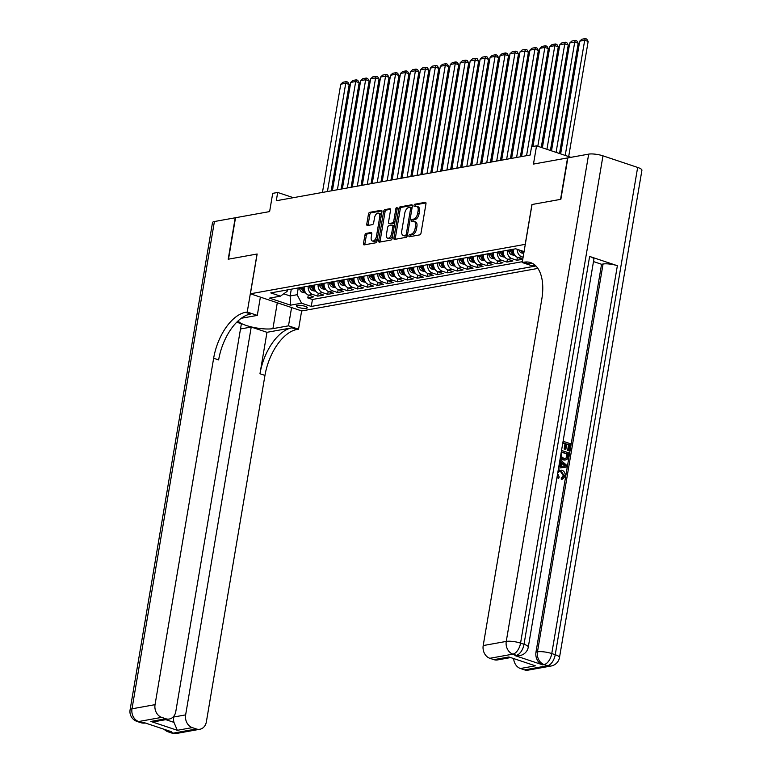 <?xml version="1.0" encoding="UTF-8"?>
<svg xmlns="http://www.w3.org/2000/svg" width="772" height="772" viewBox="0 0 772 772"><rect width="100%" height="100%" fill="white"/><g stroke="black" fill="none" stroke-linecap="round" stroke-linejoin="round"><path stroke-width="1.16" d="M408.89 235.73A1.187 0.637 -71.5 0 0 409.199 236.734A1.187 0.637 -71.5 0 0 409.382 236.743L419.765 234.871A1.698 0.907 -71.5 0 0 421.02 233.067L425.97 203.789A1.698 0.907 -71.5 0 0 425.526 202.351A1.698 0.907 -71.5 0 0 425.266 202.332L414.882 204.204A1.187 0.637 -71.5 0 0 414.004 205.468A1.187 0.637 -71.5 0 0 414.313 206.471A1.187 0.637 -71.5 0 0 414.496 206.481L415.847 206.24A5.433 2.905 -71.5 0 1 416.687 206.288A5.433 2.905 -71.5 0 1 418.086 210.881L417.681 213.323A5.433 2.905 -71.5 0 1 413.667 219.094L412.325 219.335A1.187 0.637 -71.5 0 0 411.447 220.599A1.187 0.637 -71.5 0 0 411.756 221.603A1.187 0.637 -71.5 0 0 411.939 221.612L413.281 221.371A5.433 2.905 -71.5 0 1 414.13 221.419A5.433 2.905 -71.5 0 1 415.529 226.013L415.114 228.454A5.433 2.905 -71.5 0 1 411.109 234.225L409.768 234.466A1.187 0.637 -71.5 0 0 408.89 235.73M414.13 221.419L415.51 221.882A5.433 2.905 -71.5 0 1 416.919 226.476L416.504 228.917A5.433 2.905 -71.5 0 1 412.499 234.688L411.158 234.929A1.187 0.637 -71.5 0 0 410.279 236.193A1.187 0.637 -71.5 0 0 410.25 236.589M425.961 202.92L416.272 204.667A1.187 0.637 -71.5 0 0 415.394 205.931A1.187 0.637 -71.5 0 0 415.375 206.327M416.687 206.288L418.077 206.751A5.433 2.905 -71.5 0 1 419.476 211.345L419.061 213.786A5.433 2.905 -71.5 0 1 415.056 219.557L413.715 219.798A1.187 0.637 -71.5 0 0 412.837 221.062A1.187 0.637 -71.5 0 0 412.808 221.458M306.233 308.346A5.539 1.312 -170.4 0 0 307.256 307.787A5.539 1.312 -170.4 0 0 303.57 305.886A5.539 1.312 -170.4 0 0 297.355 305.384A5.539 1.312 -170.4 0 0 296.332 305.944A5.539 1.312 -170.4 0 0 300.018 307.835A5.539 1.312 -170.4 0 0 306.233 308.346M366.15 233.405A1.698 0.907 -71.5 0 0 364.895 235.209L363.506 243.431A1.698 0.907 -71.5 0 0 363.94 244.859A1.698 0.907 -71.5 0 0 364.21 244.878L375.742 242.804A1.698 0.907 -71.5 0 0 376.987 240.999L381.947 211.711A1.698 0.907 -71.5 0 0 381.503 210.283A1.698 0.907 -71.5 0 0 381.243 210.264L369.711 212.339A1.698 0.907 -71.5 0 0 368.456 214.143L366.777 224.063A1.698 0.907 -71.5 0 0 367.221 225.501A1.698 0.907 -71.5 0 0 367.482 225.52L372.413 224.633A1.698 0.907 -71.5 0 0 373.667 222.828L374.497 217.907A4.545 2.432 -71.5 0 1 378.56 213.12A4.545 2.432 -71.5 0 1 379.727 216.961L376.466 236.242A4.545 2.432 -71.5 0 1 372.413 241.018A4.545 2.432 -71.5 0 1 371.236 237.187L371.786 233.974A1.698 0.907 -71.5 0 0 371.342 232.536A1.698 0.907 -71.5 0 0 371.081 232.517L366.15 233.405L367.53 233.868A1.698 0.907 -71.5 0 0 366.285 235.672L364.895 243.894A1.698 0.907 -71.5 0 0 364.895 244.753M525.211 244.299L531.937 204.522L560.559 199.369L567.565 157.932L533.471 164.079L536.55 145.84L531.57 146.738L530.171 155.027L276.289 200.749L277.688 192.46L272.709 193.357L269.621 211.586L235.528 217.723L228.512 259.16L257.144 254.007L250.408 293.785L525.298 244.328M393.894 237.95A1.698 0.907 -71.5 0 0 394.338 239.388A1.698 0.907 -71.5 0 0 394.598 239.407L406.13 237.322A1.698 0.907 -71.5 0 0 407.384 235.528L412.335 206.24A1.698 0.907 -71.5 0 0 411.901 204.802A1.698 0.907 -71.5 0 0 411.63 204.792L400.099 206.867A1.698 0.907 -71.5 0 0 398.854 208.672L393.894 237.95L395.283 238.413A1.698 0.907 -71.5 0 0 395.293 239.281M390.931 240.063L379.399 242.138A1.698 0.907 -71.5 0 1 379.139 242.128A1.698 0.907 -71.5 0 1 378.705 240.69L383.655 211.403A1.698 0.907 -71.5 0 1 384.91 209.608L389.841 208.71A1.698 0.907 -71.5 0 1 390.101 208.73A1.698 0.907 -71.5 0 1 390.545 210.167L388.538 222.037A1.698 0.907 -71.5 0 0 388.972 223.475A1.698 0.907 -71.5 0 0 389.233 223.494L392.514 222.905A1.698 0.907 -71.5 0 0 393.759 221.101L395.853 208.739A1.187 0.637 -71.5 0 1 396.914 207.485A1.187 0.637 -71.5 0 1 397.223 208.488L392.186 238.258A1.698 0.907 -71.5 0 1 390.931 240.063M308.289 295L307.796 297.924L313.77 296.853L308.703 295.165L312.689 294.441A6.919 5.616 -100.2 0 1 308.231 286.161M318.247 293.206L317.746 296.139L323.719 295.058L318.662 293.37L322.638 292.656A6.919 5.616 -100.2 0 1 318.18 284.366M328.197 291.42L327.704 294.344L333.678 293.263L328.611 291.575L332.597 290.861A6.919 5.616 -100.2 0 1 328.139 282.571M338.155 289.625L337.663 292.549L343.637 291.478L338.57 289.78L342.556 289.066A6.919 5.616 -100.2 0 1 338.097 280.776M348.114 287.831L347.622 290.755L353.595 289.683L348.529 287.985L352.514 287.271A6.919 5.616 -100.2 0 1 348.056 278.982M358.073 286.036L357.571 288.96L363.544 287.888L358.488 286.2L362.464 285.476A6.919 5.616 -100.2 0 1 358.005 277.196M368.022 284.241L367.53 287.174L373.503 286.094L368.437 284.405L372.422 283.691A6.919 5.616 -100.2 0 1 367.964 275.401M377.981 282.455L377.489 285.379L383.462 284.299L378.396 282.61L382.381 281.896A6.919 5.616 -100.2 0 1 377.923 273.606M387.94 280.661L387.447 283.585L393.421 282.513L388.355 280.815L392.34 280.101A6.919 5.616 -100.2 0 1 387.882 271.812M397.898 278.866L397.397 281.79L403.37 280.718L398.313 279.02L402.289 278.306A6.919 5.616 -100.2 0 1 397.831 270.017M407.848 277.071L407.355 280.004L413.329 278.924L408.263 277.235L412.248 276.511A6.919 5.616 -100.2 0 1 407.79 268.231M417.806 275.276L417.314 278.209L423.288 277.129L418.221 275.44L422.207 274.726A6.919 5.616 -100.2 0 1 417.748 266.437M427.765 273.491L427.273 276.415L433.246 275.334L428.18 273.645L432.166 272.931A6.919 5.616 -100.2 0 1 427.707 264.642M437.724 271.696L437.222 274.62L443.196 273.549L438.139 271.85L442.115 271.136A6.919 5.616 -100.2 0 1 437.656 262.847M447.673 269.901L447.181 272.825L453.154 271.754L448.088 270.055L452.074 269.341A6.919 5.616 -100.2 0 1 447.615 261.052M457.632 268.106L457.14 271.04L463.113 269.959L458.047 268.27L462.032 267.546A6.919 5.616 -100.2 0 1 457.574 259.267M467.591 266.311L467.099 269.245L473.072 268.164L468.006 266.475L471.991 265.761A6.919 5.616 -100.2 0 1 467.533 257.472M477.55 264.526L477.048 267.45L483.021 266.369L477.964 264.68L481.94 263.966A6.919 5.616 -100.2 0 1 477.482 255.677M487.499 262.731L487.007 265.655L492.98 264.584L487.914 262.885L491.899 262.171A6.919 5.616 -100.2 0 1 487.441 253.882M497.457 260.936L496.965 263.86L502.939 262.789L497.872 261.1L501.858 260.376A6.919 5.616 -100.2 0 1 497.4 252.097M507.416 259.141L506.924 262.075L512.898 260.994L507.831 259.305L511.817 258.581A6.919 5.616 -100.2 0 1 507.358 250.302M517.375 257.346L516.873 260.28L522.779 259.218L517.79 257.51L521.766 256.796A6.919 5.616 -100.2 0 1 517.24 249.317M537.881 268.415L301.736 310.942L250.408 293.785M307.796 297.924L312.438 299.478L311.261 306.445L535.903 265.993M311.261 306.445L301.553 303.193L290.6 305.172L269.515 298.127L280.468 296.149L270.76 292.906L515.686 248.796L524.072 251.604M523.117 257.24L521.766 256.796M516.873 260.28L511.817 258.581M506.924 262.075L501.858 260.376M496.965 263.86L491.899 262.171M487.007 265.655L481.94 263.966M477.048 267.45L471.991 265.761M467.099 269.245L462.032 267.546M457.14 271.04L452.074 269.341M447.181 272.825L442.115 271.136M437.222 274.62L432.166 272.931M427.273 276.415L422.207 274.726M417.314 278.209L412.248 276.511M407.355 280.004L402.289 278.306M397.397 281.79L392.34 280.101M387.447 283.585L382.381 281.896M377.489 285.379L372.422 283.691M367.53 287.174L362.464 285.476M357.571 288.96L352.514 287.271M347.622 290.755L342.556 289.066M337.663 292.549L332.597 290.861M327.704 294.344L322.638 292.656M317.746 296.139L312.689 294.441M312.438 299.478L522.364 261.679M291.295 289.21L290.156 295.965L297.123 294.711L298.272 287.946M293.312 197.68L277.688 192.46M570.923 157.334L536.55 145.84M283.72 293.823L290.156 295.965L290.6 305.172M287.387 289.915L287.136 291.372L280.468 296.149M523.715 251.489A6.919 5.616 79.8 0 0 523.985 252.126M513.332 249.221A6.919 5.616 79.8 0 0 517.79 257.51M503.373 251.016A6.919 5.616 79.8 0 0 507.831 259.305M493.414 252.811A6.919 5.616 79.8 0 0 497.872 261.1M483.455 254.606A6.919 5.616 79.8 0 0 487.914 262.885M473.506 256.391A6.919 5.616 79.8 0 0 477.964 264.68M463.547 258.186A6.919 5.616 79.8 0 0 468.006 266.475M453.589 259.981A6.919 5.616 79.8 0 0 458.047 268.27M443.63 261.776A6.919 5.616 79.8 0 0 448.088 270.055M433.681 263.57A6.919 5.616 79.8 0 0 438.139 271.85M423.722 265.356A6.919 5.616 79.8 0 0 428.18 273.645M413.763 267.151A6.919 5.616 79.8 0 0 418.221 275.44M403.804 268.945A6.919 5.616 79.8 0 0 408.263 277.235M393.855 270.74A6.919 5.616 79.8 0 0 398.313 279.02M383.896 272.535A6.919 5.616 79.8 0 0 388.355 280.815M373.938 274.321A6.919 5.616 79.8 0 0 378.396 282.61M363.979 276.115A6.919 5.616 79.8 0 0 368.437 284.405M354.03 277.91A6.919 5.616 79.8 0 0 358.488 286.2M344.071 279.705A6.919 5.616 79.8 0 0 348.529 287.985M334.112 281.5A6.919 5.616 79.8 0 0 338.57 289.78M324.153 283.285A6.919 5.616 79.8 0 0 328.611 291.575M314.204 285.08A6.919 5.616 79.8 0 0 318.662 293.37M304.245 286.875A6.919 5.616 79.8 0 0 308.703 295.165M297.123 294.711L301.553 303.193M412.325 205.381L401.488 207.33A1.698 0.907 -71.5 0 0 400.234 209.135L395.283 238.413M405.445 235.248A1.187 0.637 -71.5 0 0 406.323 233.984L410.665 208.276A1.187 0.637 -71.5 0 0 410.357 207.272A1.187 0.637 -71.5 0 0 410.173 207.263L408.755 207.514A5.433 2.905 -71.5 0 0 404.75 213.284L401.778 230.857A5.433 2.905 -71.5 0 0 403.187 235.45A5.433 2.905 -71.5 0 0 404.026 235.499L406.825 235.711A1.187 0.637 -71.5 0 0 407.442 235.17M412.026 208.064A1.187 0.637 -71.5 0 0 411.746 207.736A1.187 0.637 -71.5 0 0 411.563 207.726L410.511 207.379M403.187 235.45L404.567 235.914A5.433 2.905 -71.5 0 0 405.416 235.962L404.026 235.499M406.825 235.711L405.416 235.962M390.535 209.299L386.289 210.071A1.698 0.907 -71.5 0 0 385.045 211.866L380.085 241.154A1.698 0.907 -71.5 0 0 380.094 242.012M390.14 223.793A1.698 0.907 -71.5 0 0 390.362 223.938A1.698 0.907 -71.5 0 0 390.622 223.957L393.894 223.369A1.698 0.907 -71.5 0 0 394.859 222.442M386.454 234.37A4.545 2.432 -71.5 0 0 387.621 238.201A4.545 2.432 -71.5 0 0 391.674 233.424L392.832 226.63A1.698 0.907 -71.5 0 0 392.388 225.192A1.698 0.907 -71.5 0 0 392.128 225.183L388.856 225.771A1.698 0.907 -71.5 0 0 387.602 227.576L386.454 234.37M387.621 238.201L389.011 238.664A4.545 2.432 -71.5 0 0 392.678 235.335M394.212 226.273A1.698 0.907 -71.5 0 0 393.778 225.656A1.698 0.907 -71.5 0 0 393.517 225.646M371.776 233.105L367.53 233.868M372.413 241.018L373.802 241.482A4.545 2.432 -71.5 0 0 377.469 238.152M381.214 216.035A4.545 2.432 -71.5 0 0 379.94 213.583L378.56 213.12M381.937 210.852L371.1 212.802A1.698 0.907 -71.5 0 0 369.846 214.606L368.167 224.527A1.698 0.907 -71.5 0 0 368.176 225.395M568.684 156.581L588.158 41.427L584.693 40.269L565.22 155.423M560.646 153.898L579.714 41.167L581.866 39.227L585.35 38.6L586.739 39.063L588.158 41.427M585.35 38.6L584.693 40.269L579.714 41.167M558.166 470.438L561.726 470.177C564.274 471.103 565.413 473.091 565.152 476.17L562.663 479.142L561.292 479.335L561.273 477.849L563.406 475.919L560.694 471.731L559.073 471.451M557.596 473.535L559.208 477.019L558.696 478.331L556.94 477.656M558.204 470.196L559.343 469.974M559.816 466.529L560.52 462.36L559.652 461.627M560.018 459.465L566.851 465.468L566.58 467.05L558.552 468.131M563.097 441.275L570.527 443.755L569.34 450.771L567.584 450.587L568.53 444.981L566.696 444.373M569.34 450.771L568.375 450.443L569.331 444.836L566.764 443.977L565.886 449.207L565.085 449.352L564.12 449.034L565.007 443.803L562.856 443.089M514.876 655.563L516.371 655.303A10.383 8.424 79.8 0 0 519.894 655.573L518.398 655.843A10.383 8.424 -100.2 0 1 514.876 655.563L542.619 664.837A10.383 8.424 -100.2 0 1 535.98 652.118L537.466 651.848L603.067 264.005A10.383 2.461 9.6 0 1 617.368 265.713L589.625 256.439A10.383 2.461 9.6 0 1 593.88 259.247L528.289 647.081A10.383 2.461 -170.4 0 0 524.024 644.282L589.625 256.439M593.494 261.573L601.571 264.275L535.98 652.118M561.543 450.452L568.974 452.932L567.14 459.301L564.979 460.102L562.682 459.861L560.221 458.298M560.858 199.311L532.033 204.503L522.219 262.519L523.918 262.21A43.261 23.112 108.5 0 1 530.625 262.615A43.261 23.112 108.5 0 1 541.799 299.16L483.204 645.566L506.258 641.416L588.679 154.13L567.864 157.884L560.858 199.311M522.219 262.519L532.284 265.877L535.228 265.346M535.372 665.821L508.873 656.972L535.372 665.821L520.434 668.513L524.526 669.884L547.58 665.734L544.115 664.567L542.619 664.837M520.434 668.513A10.383 8.424 -100.2 0 1 513.669 658.786M617.368 265.713L551.768 653.546L555.232 654.714A10.383 5.549 -71.5 0 1 547.58 665.734A10.383 8.424 79.8 0 0 551.102 666.004L528.048 670.154A10.383 8.424 -100.2 0 1 524.526 669.884M588.679 154.13A10.383 2.461 9.6 0 1 602.971 155.838L637.653 167.427A10.383 2.461 9.6 0 1 641.918 170.236L559.497 657.512A10.383 2.461 -170.4 0 0 555.232 654.714L637.653 167.427M510.215 657.638L497.467 659.935A10.383 8.424 -100.2 0 1 493.945 659.655L508.873 656.972M602.971 155.838L520.56 643.115L524.024 644.282A10.383 5.549 -71.5 0 1 516.371 655.303L512.898 654.135L489.853 658.294L493.945 659.655M489.853 658.294A10.383 8.424 -100.2 0 1 483.204 645.566M601.571 264.275L603.067 264.005M523.918 262.21L528.907 263.879A43.261 23.112 108.5 0 1 533.027 263.715M565.886 449.207L564.921 448.889L565.808 443.659L562.923 442.694L561.862 448.571M565.808 443.659L565.007 443.803M564.921 448.889L564.12 449.034M569.331 444.836L568.53 444.981M568.375 450.443L567.584 450.587M565.779 459.958L563.473 459.716L560.395 457.256M561.369 451.881L561.215 456.474L563.734 458.327L565.577 458.568L566.986 457.622L567.777 454.013L561.369 451.881M563.473 459.716L562.682 459.861M567.777 454.013L561.302 452.267M565.172 458.597L566.185 457.767L566.976 454.158M566.986 457.622L566.185 457.767M567.43 456.03L566.638 456.175M558.812 466.635L560.597 466.452L561.312 462.216L559.777 460.923M566.58 467.05L558.561 468.093M564.332 464.744L562.199 462.959L561.63 466.356L565.76 465.941L562.084 463.663M561.312 462.216L560.52 462.36M564.959 466.085L563.541 464.889M561.292 479.335L562.084 479.19L562.074 477.704L564.207 475.774L561.495 471.586L560.694 471.731M561.495 471.586L559.449 471.354L557.731 472.975M564.207 475.774L563.406 475.919M562.556 477.656L561.273 477.849M558.696 478.331L557.114 476.652M176.846 733.4A10.383 10.383 0 0 1 171.712 733.033A10.383 5.549 -71.5 0 0 173.324 733.13L196.368 728.98A10.383 8.424 79.8 0 0 199.89 729.25L176.846 733.4A10.383 8.424 -100.2 0 1 173.324 733.13L169.85 731.972L171.345 731.702L143.602 722.428L142.106 722.698L138.642 721.54A10.383 8.424 -100.2 0 1 132.002 708.812L155.047 704.662A10.383 8.424 79.8 0 0 161.686 717.381L138.642 721.54A10.383 5.549 108.5 0 1 137.03 721.434A10.383 10.383 0 0 1 130.082 709.864A10.383 2.461 -170.4 0 1 132.002 708.812L214.413 221.525L235.228 217.781L228.213 259.218L257.037 254.027L247.233 312.033L245.535 312.342A43.261 23.112 -71.5 0 0 213.641 358.256L155.047 704.662M260.376 297.114L257.288 315.401L241.704 318.199A19.464 4.622 -170.4 0 0 241.25 318.296M238.191 320.814A19.464 4.622 -170.4 0 0 252.299 327.135A19.464 4.622 -170.4 0 0 272.912 328.631L288.496 325.832L298.552 329.19L296.863 329.499A43.261 23.112 -71.5 0 0 264.96 375.414L206.375 721.81A10.383 8.424 79.8 0 1 199.89 729.25M257.288 315.401L247.233 312.033M165.816 719.658L173.961 722.38L177.338 730.302L150.849 721.444L165.777 718.751A10.383 8.424 79.8 0 0 169.3 719.021A10.383 8.424 79.8 0 0 175.784 711.591L241.385 323.757L236.743 322.204M240.497 328.978L251.228 327.048L185.637 714.882A10.383 8.424 79.8 0 0 192.276 727.61L177.338 730.302M266.977 332.307L291.864 327.83A43.261 23.112 -71.5 0 0 259.971 373.745L266.977 332.307L251.228 327.048M165.777 718.751L161.686 717.381M130.082 709.864L212.503 222.577A10.383 2.461 9.6 0 1 214.413 221.525M291.584 307.546L288.496 325.832M301.649 310.913L298.552 329.19M196.368 728.98L192.276 727.61M173.961 722.38A10.383 8.424 -100.2 0 1 173.69 717.034L185.637 714.882M173.825 716.194L173.69 717.034M245.535 312.342L250.533 314.011A43.261 23.112 -71.5 0 0 218.63 359.926L213.641 358.256M150.849 721.444L156.04 721.415L169.3 719.021M559.546 153.531L578.199 43.222L574.735 42.064L556.081 152.374M551.507 150.839L569.755 42.962L571.907 41.022L575.391 40.395L576.781 40.858L578.199 43.222M575.391 40.395L574.735 42.064L569.755 42.962M550.407 150.472L568.25 45.017L564.776 43.859L546.943 149.314M523.763 253.399L521.582 252.965A4.584 3.725 -100.2 0 1 518.871 249.867M542.378 147.79L559.797 44.757L561.948 42.817L565.432 42.19L566.822 42.653L568.25 45.017M521.245 250.659A4.584 3.725 79.8 0 0 522.461 252.077L523.657 251.865A4.584 3.725 -100.2 0 1 523.011 251.247M565.432 42.19L564.776 43.859L559.797 44.757M541.269 147.423L558.291 46.812L554.827 45.654L537.804 146.265M514.943 255.426L511.624 254.76A4.584 3.725 -100.2 0 1 508.816 251.267L508.555 250.08M532.941 146.497L549.847 46.552L551.999 44.602L555.483 43.975L556.863 44.438L558.291 46.812M510.446 249.742L510.707 250.929A4.584 3.725 79.8 0 0 512.511 253.872L513.708 253.65A4.584 3.725 -100.2 0 1 511.904 250.717L511.643 249.53M555.483 43.975L554.827 45.654L549.847 46.552M531.744 146.709L548.332 48.607L544.868 47.439L526.562 155.674M504.984 257.211L501.665 256.555A4.584 3.725 -100.2 0 1 498.857 253.062L498.596 251.875M521.582 156.571L539.889 48.337L542.041 46.397L545.524 45.77L546.914 46.233L548.332 48.607M500.488 251.537L500.748 252.724A4.584 3.725 79.8 0 0 502.553 255.667L503.749 255.445A4.584 3.725 -100.2 0 1 501.945 252.502L501.684 251.325M545.524 45.77L544.868 47.439L539.889 48.337M520.386 156.793L538.373 50.392L534.909 49.234L516.603 157.469M495.026 259.006L491.706 258.35A4.584 3.725 -100.2 0 1 488.908 254.857L488.647 253.67M511.624 158.366L529.93 50.132L532.082 48.192L535.565 47.565L536.955 48.028L538.373 50.392M490.538 253.332L490.799 254.519A4.584 3.725 79.8 0 0 492.594 257.452L493.79 257.24A4.584 3.725 -100.2 0 1 491.986 254.297L491.725 253.11M535.565 47.565L534.909 49.234L529.93 50.132M510.427 158.578L528.424 52.187L524.95 51.029L506.644 159.264M485.067 260.801L481.757 260.145A4.584 3.725 -100.2 0 1 478.949 256.651L478.688 255.464M501.665 160.161L519.971 51.927L522.123 49.987L525.616 49.36L526.996 49.823L528.424 52.187M480.58 255.117L480.84 256.304A4.584 3.725 79.8 0 0 482.635 259.247L483.832 259.035A4.584 3.725 -100.2 0 1 482.037 256.092L481.776 254.905M525.616 49.36L524.95 51.029L519.971 51.927M500.468 160.373L518.466 53.982L515.001 52.824L496.695 161.059M475.118 262.596L471.798 261.93A4.584 3.725 -100.2 0 1 468.99 258.437L468.729 257.25M491.716 161.956L510.022 53.722L512.174 51.782L515.657 51.155L517.047 51.618L518.466 53.982M470.621 256.912L470.881 258.099A4.584 3.725 79.8 0 0 472.686 261.042L473.883 260.83A4.584 3.725 -100.2 0 1 472.078 257.887L471.817 256.7M515.657 51.155L515.001 52.824L510.022 53.722M490.51 162.168L508.507 55.777L505.042 54.619L486.736 162.844M465.159 264.391L461.839 263.725A4.584 3.725 -100.2 0 1 459.031 260.232L458.771 259.045M481.757 163.741L500.063 55.516L502.215 53.567L505.699 52.94L507.088 53.403L508.507 55.777M460.662 258.707L460.923 259.894A4.584 3.725 79.8 0 0 462.727 262.837L463.924 262.615A4.584 3.725 -100.2 0 1 462.119 259.682L461.859 258.495M505.699 52.94L505.042 54.619L500.063 55.516M480.56 163.963L498.548 57.572L495.084 56.404L476.778 164.639M455.2 266.176L451.881 265.52A4.584 3.725 -100.2 0 1 449.082 262.026L448.822 260.839M471.798 165.536L490.104 57.302L492.256 55.362L495.74 54.735L497.129 55.198L498.548 57.572M450.713 260.502L450.973 261.689A4.584 3.725 79.8 0 0 452.768 264.632L453.965 264.41A4.584 3.725 -100.2 0 1 452.16 261.467L451.9 260.28M495.74 54.735L495.084 56.404L490.104 57.302M470.602 165.758L488.599 59.357L485.125 58.199L466.819 166.434M445.241 267.971L441.931 267.315A4.584 3.725 -100.2 0 1 439.123 263.821L438.863 262.634M461.839 167.331L480.145 59.097L482.297 57.157L485.791 56.53L487.171 56.993L488.599 59.357M440.754 262.297L441.015 263.484A4.584 3.725 79.8 0 0 442.81 266.417L444.006 266.205A4.584 3.725 -100.2 0 1 442.211 263.262L441.951 262.075M485.791 56.53L485.125 58.199L480.145 59.097M460.643 167.543L478.64 61.152L475.176 59.994L456.87 168.228M435.292 269.766L431.973 269.11A4.584 3.725 -100.2 0 1 429.164 265.616L428.904 264.429M451.89 169.126L470.196 60.892L472.348 58.952L475.832 58.325L477.221 58.788L478.64 61.152M430.795 264.082L431.056 265.269A4.584 3.725 79.8 0 0 432.86 268.212L434.057 268A4.584 3.725 -100.2 0 1 432.252 265.057L431.992 263.87M475.832 58.325L475.176 59.994L470.196 60.892M450.684 169.338L468.681 62.947L465.217 61.789L446.911 170.023M425.333 271.561L422.014 270.895A4.584 3.725 -100.2 0 1 419.206 267.401L418.945 266.215M441.931 170.921L460.237 62.686L462.389 60.747L465.873 60.119L467.263 60.583L468.681 62.947M420.837 265.877L421.097 267.064A4.584 3.725 79.8 0 0 422.902 270.007L424.098 269.795A4.584 3.725 -100.2 0 1 422.294 266.851L422.033 265.664M465.873 60.119L465.217 61.789L460.237 62.686M440.735 171.133L458.722 64.742L455.258 63.584L436.952 171.809M415.375 273.346L412.055 272.69A4.584 3.725 -100.2 0 1 409.257 269.196L408.996 268.009M431.973 172.706L450.279 64.481L452.431 62.532L455.914 61.905L457.304 62.368L458.722 64.742M410.887 267.672L411.148 268.859A4.584 3.725 79.8 0 0 412.943 271.802L414.139 271.58A4.584 3.725 -100.2 0 1 412.344 268.646L412.074 267.459M455.914 61.905L455.258 63.584L450.279 64.481M430.776 172.928L448.773 66.537L445.299 65.369L426.993 173.603M405.416 275.141L402.106 274.485A4.584 3.725 -100.2 0 1 399.298 270.991L399.037 269.804M422.014 174.501L440.32 66.267L442.472 64.327L445.965 63.7L447.345 64.163L448.773 66.537M400.929 269.467L401.189 270.654A4.584 3.725 79.8 0 0 402.984 273.597L404.181 273.375A4.584 3.725 -100.2 0 1 402.386 270.432L402.125 269.245M445.965 63.7L445.299 65.369L440.32 66.267M420.817 174.723L438.814 68.322L435.35 67.164L417.044 175.398M395.467 276.936L392.147 276.279A4.584 3.725 -100.2 0 1 389.339 272.786L389.078 271.599M412.065 176.296L430.371 68.061L432.523 66.122L436.006 65.495L437.396 65.958L438.814 68.322M390.97 271.262L391.23 272.448A4.584 3.725 79.8 0 0 393.035 275.382L394.231 275.17A4.584 3.725 -100.2 0 1 392.427 272.226L392.166 271.04M436.006 65.495L435.35 67.164L430.371 68.061M410.858 176.508L428.856 70.117L425.391 68.959L407.085 177.193M385.508 278.731L382.188 278.074A4.584 3.725 -100.2 0 1 379.38 274.581L379.12 273.394M402.106 178.091L420.412 69.856L422.564 67.917L426.048 67.289L427.437 67.753L428.856 70.117M381.011 273.047L381.272 274.234A4.584 3.725 79.8 0 0 383.076 277.177L384.273 276.965A4.584 3.725 -100.2 0 1 382.468 274.021L382.208 272.834M426.048 67.289L425.391 68.959L420.412 69.856M400.909 178.303L418.897 71.912L415.433 70.754L397.126 178.988M375.549 280.525L372.229 279.86A4.584 3.725 -100.2 0 1 369.431 276.366L369.17 275.179M392.147 179.886L410.453 71.651L412.605 69.712L416.089 69.084L417.478 69.548L418.897 71.912M371.062 274.842L371.322 276.029A4.584 3.725 79.8 0 0 373.117 278.972L374.314 278.76A4.584 3.725 -100.2 0 1 372.519 275.816L372.249 274.629M416.089 69.084L415.433 70.754L410.453 71.651M390.95 180.098L408.948 73.707L405.474 72.549L387.168 180.773M365.59 282.311L362.28 281.655A4.584 3.725 -100.2 0 1 359.472 278.161L359.212 276.974M382.188 181.671L400.494 73.446L402.646 71.497L406.14 70.87L407.519 71.333L408.948 73.707M361.103 276.637L361.364 277.823A4.584 3.725 79.8 0 0 363.168 280.767L364.355 280.545A4.584 3.725 -100.2 0 1 362.56 277.611L362.3 276.424M406.14 70.87L405.474 72.549L400.494 73.446M380.992 181.893L398.989 75.502L395.525 74.334L377.218 182.568M355.641 284.106L352.322 283.449A4.584 3.725 -100.2 0 1 349.513 279.956L349.253 278.769M372.239 183.466L390.545 75.231L392.697 73.292L396.181 72.664L397.57 73.128L398.989 75.502M351.144 278.431L351.405 279.618A4.584 3.725 79.8 0 0 353.209 282.562L354.406 282.34A4.584 3.725 -100.2 0 1 352.601 279.396L352.341 278.209M396.181 72.664L395.525 74.334L390.545 75.231M371.033 183.688L389.03 77.287L385.566 76.129L367.26 184.363M345.682 285.901L342.363 285.244A4.584 3.725 -100.2 0 1 339.555 281.751L339.294 280.564M362.28 185.261L380.586 77.026L382.738 75.087L386.222 74.459L387.612 74.923L389.03 77.287M341.185 280.226L341.446 281.413A4.584 3.725 79.8 0 0 343.25 284.347L344.447 284.135A4.584 3.725 -100.2 0 1 342.643 281.191L342.382 280.004M386.222 74.459L385.566 76.129L380.586 77.026M361.084 185.473L379.071 79.082L375.607 77.924L357.301 186.158M335.723 287.695L332.404 287.039A4.584 3.725 -100.2 0 1 329.605 283.546L329.345 282.359M352.322 187.056L370.628 78.821L372.779 76.882L376.263 76.254L377.653 76.718L379.071 79.082M331.236 282.012L331.497 283.199A4.584 3.725 79.8 0 0 333.292 286.142L334.488 285.93A4.584 3.725 -100.2 0 1 332.693 282.986L332.423 281.799M376.263 76.254L375.607 77.924L370.628 78.821M351.125 187.268L369.122 80.877L365.648 79.719L347.342 187.953M325.765 289.49L322.455 288.825A4.584 3.725 -100.2 0 1 319.647 285.331L319.386 284.144M342.363 188.85L360.669 80.616L362.821 78.676L366.314 78.049L367.694 78.512L369.122 80.877M321.277 283.807L321.538 284.993A4.584 3.725 79.8 0 0 323.343 287.937L324.529 287.724A4.584 3.725 -100.2 0 1 322.735 284.781L322.474 283.594M366.314 78.049L365.648 79.719L360.669 80.616M341.166 189.063L359.163 82.672L355.699 81.514L337.393 189.738M315.816 291.276L312.496 290.619A4.584 3.725 -100.2 0 1 309.688 287.126L309.427 285.939M332.414 190.636L350.72 82.411L352.872 80.462L356.355 79.834L357.745 80.298L359.163 82.672M311.319 285.601L311.579 286.788A4.584 3.725 79.8 0 0 313.384 289.732L314.58 289.51A4.584 3.725 -100.2 0 1 312.776 286.576L312.515 285.389M356.355 79.834L355.699 81.514L350.72 82.411M331.207 190.858L349.205 84.466L345.74 83.299L327.434 191.533M305.857 293.07L302.537 292.414A4.584 3.725 -100.2 0 1 299.729 288.921L299.468 287.734M322.455 192.431L340.761 84.196L342.913 82.257L346.396 81.629L347.786 82.093L349.205 84.466M301.36 287.396L301.62 288.583A4.584 3.725 79.8 0 0 303.425 291.526L304.622 291.305A4.584 3.725 -100.2 0 1 302.817 288.361L302.556 287.174M346.396 81.629L345.74 83.299L340.761 84.196M412.499 234.688L411.109 234.225M416.504 228.917L415.114 228.454M416.919 226.476L415.529 226.013M413.715 219.798L412.325 219.335M415.056 219.557L413.667 219.094M419.061 213.786L417.681 213.323M419.476 211.345L418.086 210.881M416.272 204.667L414.882 204.204M425.748 202.496L425.266 202.332M411.158 234.929L409.768 234.466M400.234 209.135L398.854 208.672M401.488 207.33L400.099 206.867M412.123 204.947L411.63 204.792M407.577 234.398L406.323 233.984M411.92 208.701L410.665 208.276M380.085 241.154L378.705 240.69M385.045 211.866L383.655 211.403M386.289 210.071L384.91 209.608M390.323 208.874L389.841 208.71M390.622 223.957L389.233 223.494M393.894 223.369L392.514 222.905M395.023 221.516L393.759 221.101M397.107 209.154L395.853 208.739M392.938 233.839L391.674 233.424M394.087 227.055L392.832 226.63M371.564 232.681L371.081 232.517M377.72 236.657L376.466 236.242M380.982 217.386L379.727 216.961M368.167 224.527L366.777 224.063M369.846 214.606L368.456 214.143M371.1 212.802L369.711 212.339M381.725 210.428L381.243 210.264M364.895 243.894L363.506 243.431M366.285 235.672L364.895 235.209M537.466 651.848A10.383 8.424 79.8 0 0 544.115 664.567A10.383 5.549 108.5 0 0 551.768 653.546A10.383 2.461 -170.4 0 0 537.466 651.848M506.258 641.416A10.383 8.424 79.8 0 0 512.898 654.135A10.383 5.549 108.5 0 0 520.56 643.115A10.383 2.461 -170.4 0 0 506.258 641.416M291.864 327.83L296.863 329.499M259.971 373.745L264.96 375.414M145.358 723.017A10.383 8.424 -100.2 0 1 142.106 722.698A10.383 5.549 -71.5 0 1 140.494 722.602A10.383 10.383 0 0 0 145.358 723.017M164.108 729.279A10.383 10.383 0 0 0 168.238 731.866A10.383 5.549 108.5 0 0 169.85 731.972A10.383 8.424 -100.2 0 1 166.849 730.196M277.293 302.769L272.912 328.631M521.669 252.984L523.899 252.589M522.625 251.122L522.461 252.077M511.72 254.779L514.229 254.326M511.904 250.717L513.245 250.475M508.816 251.267L510.707 250.929M512.724 252.618L512.511 253.872M501.761 256.574L504.27 256.121M501.945 252.502L503.296 252.261M498.857 253.062L500.748 252.724M502.765 254.403L502.553 255.667M491.803 258.369L494.321 257.916M491.986 254.297L493.337 254.056M488.908 254.857L490.799 254.519M492.806 256.198L492.594 257.452M481.844 260.164L484.362 259.71M482.037 256.092L483.378 255.85M478.949 256.651L480.84 256.304M482.847 257.993L482.635 259.247M471.895 261.949L474.404 261.505M472.078 257.887L473.419 257.645M468.99 258.437L470.881 258.099M472.898 259.788L472.686 261.042M461.936 263.744L464.445 263.291M462.119 259.682L463.47 259.44M459.031 260.232L460.923 259.894M462.939 261.583L462.727 262.837M451.977 265.539L454.496 265.085M452.16 261.467L453.511 261.225M449.082 262.026L450.973 261.689M452.981 263.368L452.768 264.632M442.018 267.334L444.537 266.88M442.211 263.262L443.553 263.02M439.123 263.821L441.015 263.484M443.022 265.163L442.81 266.417M432.069 269.129L434.578 268.675M432.252 265.057L433.594 264.815M429.164 265.616L431.056 265.269M433.073 266.958L432.86 268.212M422.11 270.914L424.619 270.47M422.294 266.851L423.645 266.61M419.206 267.401L421.097 267.064M423.114 268.752L422.902 270.007M412.151 272.709L414.67 272.255M412.344 268.646L413.686 268.405M409.257 269.196L411.148 268.859M413.155 270.547L412.943 271.802M402.193 274.504L404.711 274.05M402.386 270.432L403.727 270.19M399.298 270.991L401.189 270.654M403.206 272.333L402.984 273.597M392.244 276.299L394.753 275.845M392.427 272.226L393.768 271.985M389.339 272.786L391.23 272.448M393.247 274.128L393.035 275.382M382.285 278.094L384.794 277.64M382.468 274.021L383.819 273.78M379.38 274.581L381.272 274.234M383.288 275.922L383.076 277.177M372.326 279.879L374.845 279.435M372.519 275.816L373.86 275.575M369.431 276.366L371.322 276.029M373.33 277.717L373.117 278.972M362.367 281.674L364.886 281.22M362.56 277.611L363.901 277.37M359.472 278.161L361.364 277.823M363.38 279.512L363.168 280.767M352.418 283.469L354.927 283.015M352.601 279.396L353.943 279.155M349.513 279.956L351.405 279.618M353.422 281.298L353.209 282.562M342.459 285.264L344.968 284.81M342.643 281.191L343.994 280.95M339.555 281.751L341.446 281.413M343.463 283.092L343.25 284.347M332.5 287.059L335.019 286.605M332.693 282.986L334.035 282.745M329.605 283.546L331.497 283.199M333.504 284.887L333.292 286.142M322.542 288.844L325.06 288.4M322.735 284.781L324.076 284.54M319.647 285.331L321.538 284.993M323.555 286.682L323.343 287.937M312.592 290.639L315.101 290.185M312.776 286.576L314.117 286.335M309.688 287.126L311.579 286.788M313.596 288.477L313.384 289.732M302.634 292.434L305.143 291.98M302.817 288.361L304.168 288.12M299.729 288.921L301.62 288.583M303.637 290.262L303.425 291.526M411.746 207.736L410.357 207.272M390.362 223.938L388.972 223.475M393.778 225.656L392.388 225.192M551.102 666.004A10.383 10.383 0 0 0 559.497 657.512M519.894 655.573A10.383 10.383 0 0 0 528.289 647.081M140.494 722.602L137.03 721.434M171.712 733.033L168.238 731.866"/></g></svg>
